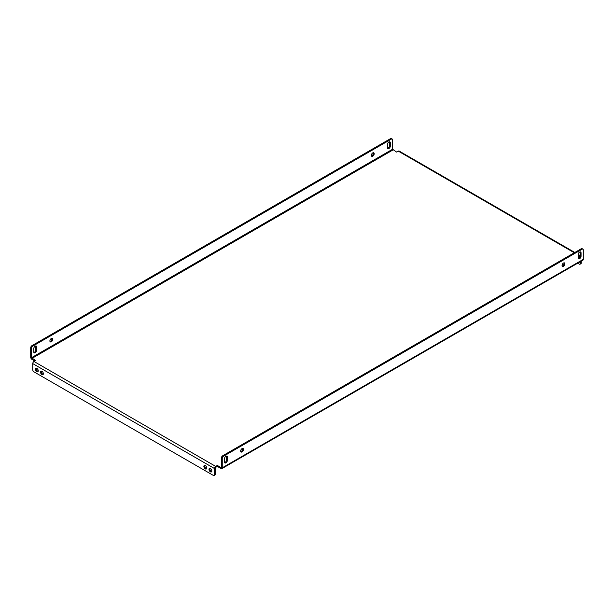 <?xml version="1.0" encoding="UTF-8"?>
<svg xmlns="http://www.w3.org/2000/svg" width="614" height="614" viewBox="0 0 614 614"><rect width="100%" height="100%" fill="white"/><g stroke="black" fill="none" stroke-linecap="round" stroke-linejoin="round"><path stroke-width="0.92" d="M36.31 368.124A2.019 1.167 -120 0 0 37.646 371.14A2.019 1.167 -120 0 0 38.16 371.324M36.825 371.608A2.019 1.167 60 0 1 35.505 369.828A2.019 1.167 60 0 1 35.819 368.208A2.019 1.167 60 0 1 36.825 368.308A2.019 1.167 60 0 1 38.145 370.088A2.019 1.167 60 0 1 37.838 371.708A2.019 1.167 60 0 1 36.825 371.608M41.414 371.071A2.019 1.167 -120 0 0 42.75 374.087A2.019 1.167 -120 0 0 43.264 374.271M41.929 374.555A2.019 1.167 60 0 1 40.608 372.775A2.019 1.167 60 0 1 40.923 371.155A2.019 1.167 60 0 1 41.929 371.255A2.019 1.167 60 0 1 43.249 373.036A2.019 1.167 60 0 1 42.942 374.655A2.019 1.167 60 0 1 41.929 374.555M204.784 465.389A2.019 1.167 -120 0 0 206.12 468.405A2.019 1.167 -120 0 0 206.634 468.597M205.299 468.881A2.019 1.167 60 0 1 203.978 467.101A2.019 1.167 60 0 1 204.293 465.473A2.019 1.167 60 0 1 205.299 465.581A2.019 1.167 60 0 1 206.626 467.361A2.019 1.167 60 0 1 206.312 468.981A2.019 1.167 60 0 1 205.299 468.881M209.888 468.336A2.019 1.167 -120 0 0 211.224 471.352A2.019 1.167 -120 0 0 211.738 471.544M210.41 471.828A2.019 1.167 60 0 1 209.09 470.048A2.019 1.167 60 0 1 209.397 468.428A2.019 1.167 60 0 1 210.41 468.528A2.019 1.167 60 0 1 211.73 470.309A2.019 1.167 60 0 1 211.416 471.928A2.019 1.167 60 0 1 210.41 471.828M226.443 456.079A2.019 1.167 -60 0 1 226.543 456.616L226.543 459.917A2.019 1.167 -60 0 1 225.108 462.396A2.019 1.167 -60 0 1 224.594 462.58M225.929 462.864A2.019 1.167 -60 0 1 224.916 462.964A2.019 1.167 -60 0 1 224.501 462.043L224.501 458.742A2.019 1.167 -60 0 1 225.384 456.701A2.019 1.167 -60 0 1 226.942 456.164A2.019 1.167 -60 0 1 227.357 457.085L227.357 460.393A2.019 1.167 -60 0 1 225.929 462.864M35.712 345.958A2.019 1.167 -60 0 1 35.804 346.496L35.804 349.796A2.019 1.167 -60 0 1 34.376 352.275A2.019 1.167 -60 0 1 33.862 352.459M33.762 351.922A2.019 1.167 120 0 0 34.184 352.843A2.019 1.167 120 0 0 35.19 352.743A2.019 1.167 120 0 0 36.625 350.272L36.625 346.971A2.019 1.167 120 0 0 36.203 346.043A2.019 1.167 120 0 0 34.645 346.588A2.019 1.167 120 0 0 33.762 348.622L33.762 351.922M242.576 448.412A2.019 1.167 -60 0 1 241.241 451.428A2.019 1.167 -60 0 1 240.726 451.612M242.062 448.596A2.019 1.167 -60 0 1 243.075 448.496A2.019 1.167 -60 0 1 243.382 450.116A2.019 1.167 -60 0 1 242.062 451.904A2.019 1.167 -60 0 1 241.049 452.004A2.019 1.167 -60 0 1 240.742 450.384A2.019 1.167 -60 0 1 242.062 448.596M51.845 338.291A2.019 1.167 -60 0 1 50.509 341.307A2.019 1.167 -60 0 1 49.995 341.499M51.323 341.783A2.019 1.167 120 0 0 52.643 340.002A2.019 1.167 120 0 0 52.336 338.383A2.019 1.167 120 0 0 51.323 338.483A2.019 1.167 120 0 0 50.003 340.263A2.019 1.167 120 0 0 50.317 341.883A2.019 1.167 120 0 0 51.323 341.783M564.005 262.838A2.019 1.167 -60 0 1 562.677 265.854A2.019 1.167 -60 0 1 562.155 266.039M563.491 263.022A2.019 1.167 -60 0 1 564.504 262.922A2.019 1.167 -60 0 1 564.811 264.542A2.019 1.167 -60 0 1 563.491 266.322A2.019 1.167 -60 0 1 562.478 266.422A2.019 1.167 -60 0 1 562.171 264.803A2.019 1.167 -60 0 1 563.491 263.022M373.274 152.717A2.019 1.167 -60 0 1 371.938 155.733A2.019 1.167 -60 0 1 371.424 155.918M372.759 156.202A2.019 1.167 120 0 0 374.079 154.421A2.019 1.167 120 0 0 373.765 152.802A2.019 1.167 120 0 0 372.759 152.901A2.019 1.167 120 0 0 371.439 154.682A2.019 1.167 120 0 0 371.746 156.301A2.019 1.167 120 0 0 372.759 156.202M580.138 251.87A2.019 1.167 -60 0 1 580.238 252.415L580.238 255.716A2.019 1.167 -60 0 1 578.81 258.187A2.019 1.167 -60 0 1 578.288 258.379M579.624 258.663A2.019 1.167 -60 0 1 578.611 258.763A2.019 1.167 -60 0 1 578.196 257.834L578.196 254.534A2.019 1.167 -60 0 1 579.079 252.5A2.019 1.167 -60 0 1 580.637 251.955A2.019 1.167 -60 0 1 581.051 252.884L581.051 256.184A2.019 1.167 -60 0 1 579.624 258.663M389.406 141.75A2.019 1.167 -60 0 1 389.499 142.294L389.499 145.595A2.019 1.167 -60 0 1 388.071 148.066A2.019 1.167 -60 0 1 387.557 148.258M387.457 147.713A2.019 1.167 120 0 0 387.879 148.642A2.019 1.167 120 0 0 388.892 148.542A2.019 1.167 120 0 0 390.32 146.063L390.32 142.763A2.019 1.167 120 0 0 389.898 141.842A2.019 1.167 120 0 0 388.34 142.379A2.019 1.167 120 0 0 387.457 144.413L387.457 147.713M580.222 255.977A1.735 0.998 120 0 0 580.03 256.069L578.396 257.013L579.462 257.627M574.313 252.768L398.286 151.136L396.652 152.08L392.569 149.248L31.514 357.701L35.604 360.525L33.97 361.469L215.714 466.402L217.348 465.458L221.025 467.584L221.431 467.346L221.025 467.584M579.808 257.143L579.217 257.481M215.714 466.402A1.735 0.998 120 0 0 214.493 468.528L214.493 474.653L215.307 474.185L215.714 467.346L217.348 466.402L221.025 468.528A1.735 0.998 -120 0 0 221.892 468.612A1.735 0.998 -120 0 0 222.253 467.814L222.253 458.382L221.431 457.914L221.431 467.346M31.514 357.701L31.514 348.268L30.7 347.793L30.7 357.225A1.735 0.998 -120 0 0 31.928 359.351L34.783 361.001M217.348 465.458L217.348 466.402M221.431 457.914A1.735 0.998 -60 0 1 222.659 455.788L223.481 456.263L582.072 249.23A1.735 0.998 120 0 1 582.939 249.146A1.735 0.998 120 0 1 583.3 249.936L583.3 259.369A1.735 0.998 60 0 1 582.939 260.159L221.892 468.612M223.481 456.263A1.735 0.998 120 0 0 222.253 458.382M582.072 249.23L581.258 248.754L222.659 455.788M581.258 248.754A1.735 0.998 -60 0 1 582.126 248.67L582.939 249.146M30.7 347.793A1.735 0.998 -60 0 1 31.928 345.674L390.519 138.634A1.735 0.998 -60 0 1 391.387 138.549L392.208 139.025A1.735 0.998 120 0 1 392.569 139.815L392.569 149.248M31.928 345.674L32.742 346.142L391.341 139.109L390.519 138.634M32.742 346.142A1.735 0.998 120 0 0 31.514 348.268M392.208 139.025A1.735 0.998 120 0 0 391.341 139.109M214.493 474.653A1.735 0.998 -120 0 1 214.132 475.451A1.735 0.998 -120 0 1 213.265 475.366L33.97 371.846A1.735 0.998 -120 0 1 32.742 369.72L32.742 363.595A1.735 0.998 -60 0 1 33.97 361.469M215.307 474.185A1.735 0.998 60 0 1 214.946 474.975L214.132 475.451M398.286 151.136A1.735 0.998 -60 0 1 399.146 151.052L574.819 252.469M577.682 263.199L579.217 264.081A1.735 0.998 -120 0 0 580.084 264.173A1.735 0.998 -120 0 0 580.437 263.375L580.437 261.602M580.437 263.375L581.258 262.907L581.258 261.134M581.258 262.907A1.735 0.998 60 0 1 580.898 263.698L580.084 264.173M580.03 256.069L578.196 255.002M31.928 358.407L392.975 149.954M583.3 259.369L222.253 467.814M214.493 468.528L32.742 363.595M390.32 142.763L389.499 142.294M390.32 146.063L389.499 145.595M581.051 252.884L580.238 252.415M581.051 256.184L580.238 255.716M36.625 346.971L35.804 346.496M36.625 350.272L35.804 349.796M227.357 460.393L226.543 459.917M227.357 457.085L226.543 456.616M578.196 254.419L580.238 255.601"/></g></svg>
